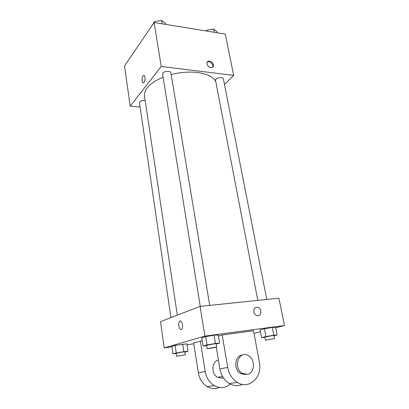 <?xml version="1.0" encoding="UTF-8"?>
<svg xmlns="http://www.w3.org/2000/svg" width="409" height="409" viewBox="0 0 409 409"><rect width="100%" height="100%" fill="white"/><g stroke="black" fill="none" stroke-linecap="round" stroke-linejoin="round"><path stroke-width="0.61" d="M140.113 107.015L130.19 106.187L124.53 65.987L154.101 22.521L225.287 34.09L233.672 75.384L224.495 84.515M130.19 106.187L161.223 66.483L154.101 22.521M144.97 77.291C145.18 79.811 144.766 81.631 143.723 82.741C141.821 84.254 141.509 76.708 143.421 75.542C144.162 75.144 144.679 75.726 144.97 77.291M215.753 81.422C213.15 76.8 207.051 73.83 197.445 72.495C189.091 71.549 180.328 72.24 171.167 74.566M163.109 77.199C150.134 82.822 143.932 89.126 144.51 96.11L177.312 315.17M161.223 66.483L233.672 75.384M145.169 100.512L144.791 100.466C141.637 100.486 139.873 101.258 139.495 102.787L170.931 317.635M209.72 305.375L170.87 72.766C170.681 71.989 169.888 71.503 168.482 71.304C164.975 71.289 163.017 72.214 162.603 74.09L200.257 306.351M257.803 300.385L215.558 80.415C214.899 78.073 223.099 76.355 223.37 78.784L266.78 299.454M210.839 67.618C207.44 67.347 205.41 61.841 208.447 61.161C211.954 59.97 215.63 66.728 211.918 67.557L210.839 67.618M207.194 62.158L207.803 61.877C210.364 60.967 213.963 65.067 212.547 67.275M143.206 82.879C141.632 82.802 141.816 76.483 143.421 75.542L143.902 75.404M171.974 346.832L164.213 347.911L160.517 321.653L200.093 306.372L278.918 298.197L284.47 325.523L275.727 327.793M206.248 30.997L206.934 30.169L213.605 29.07L216.995 31.815L217.184 32.776M207.118 31.14L206.934 30.169M214.239 32.296L213.605 29.07M151.78 25.931L154.536 21.605L161.555 20.45L165.64 23.42L165.814 24.422M154.699 22.618L154.536 21.605M162.117 23.824L161.555 20.45M130.139 57.741L132.669 54.024M264.904 337.364L261.571 337.624L265.957 336.556L273.836 335.211L277.149 334.971L273.923 335.748M274.48 338.601L273.872 335.508L271.934 335.677L264.853 337.082L265.446 340.17L274.48 338.601L265.446 340.17M261.571 337.624L260.104 329.935L264.459 328.785L272.307 327.445L275.625 327.292L277.149 334.971M265.957 336.556L264.459 328.785L272.307 327.445L275.625 327.292M273.836 335.211L272.307 327.445M206.627 345.625L203.089 345.942L207.036 344.91L215.4 343.483L219.618 343.125L216.172 344.01M216.673 347.006L216.126 343.718L213.677 343.928L206.581 345.344L207.112 348.632C206.944 348.933 216.934 347.236 216.673 347.006L207.112 348.632M203.089 345.942L201.775 337.757L205.691 336.633L214.019 335.211L218.237 334.956L219.618 343.125M207.036 344.91L205.691 336.633L214.019 335.211L218.237 334.956M215.4 343.483L214.019 335.211M176.182 353.494L172.987 353.821L176.238 352.972L183.83 351.679L188.002 351.259L184.878 352.067M185.287 354.808L184.837 351.812L182.409 352.047L176.146 353.269L176.586 356.27L185.287 354.808L176.586 356.27M172.987 353.821L171.908 346.362L175.134 345.431L186.867 343.811L188.002 351.259M176.238 352.972L175.134 345.431L186.867 343.811M183.83 351.679L182.695 344.143M256.561 315.503C261.121 317.583 262.65 309.01 258.043 307.415C255.088 306.868 253.682 308.355 253.815 311.863C253.682 308.355 255.093 306.868 258.048 307.415C262.65 309.01 261.121 317.583 256.561 315.497C255.124 314.828 254.209 313.616 253.815 311.863M164.213 347.911L204.909 336.096L200.093 306.372L278.918 298.197M204.909 336.096L284.47 325.523M260.451 331.755L254.025 333.427M193.81 343.8L187.01 344.746M181.279 329.516C179.265 330.4 177.726 323.13 179.536 321.356C181.484 318.872 183.856 327.026 181.78 329.163L181.279 329.516M160.517 321.653L200.093 306.372M180.195 320.978L179.536 321.356C177.808 323.049 179.137 330.002 181.121 329.552M171.908 346.362L175.134 345.431M260.104 329.935L264.459 328.785M201.775 337.757L205.691 336.633M219.285 387.471C215.231 389.153 211.172 388.852 207.107 386.556C202.363 383.55 199.439 378.964 198.329 372.809L193.672 342.921L202.261 340.794M218.416 336.014L222.189 334.961L253.524 330.763L259.393 362.159C262.767 376.919 249.122 390.14 237.353 382.441C232.246 379.148 229.04 374.148 227.741 367.446L222.189 334.961M216.274 347.164L219.894 368.877C221.146 375.436 224.275 380.324 229.285 383.54C233.708 386.06 238.064 386.347 242.363 384.394M223.391 377.804L222.148 378.156L217.603 377.323C210.937 373.974 211.622 361.413 218.416 360.022M230.277 384.092C225.374 388.207 220.011 388.708 214.183 385.59C209.357 382.517 206.366 377.839 205.211 371.551L200.354 341.055M245.569 374.542L240.799 373.637C233.171 369.736 234.71 355.094 242.593 355.012M247.246 374.281L242.46 373.371C232.711 368.223 238.672 349.997 248.069 355.487C255.564 358.862 255.047 373.32 247.246 374.281M219.894 368.877L227.741 367.446M198.329 372.809L205.211 371.551M207.803 61.877L208.447 61.161M222.598 376.525L217.603 377.323M242.46 373.371L240.799 373.637M229.285 383.54L237.353 382.441M207.107 386.556L214.183 385.59"/></g></svg>
